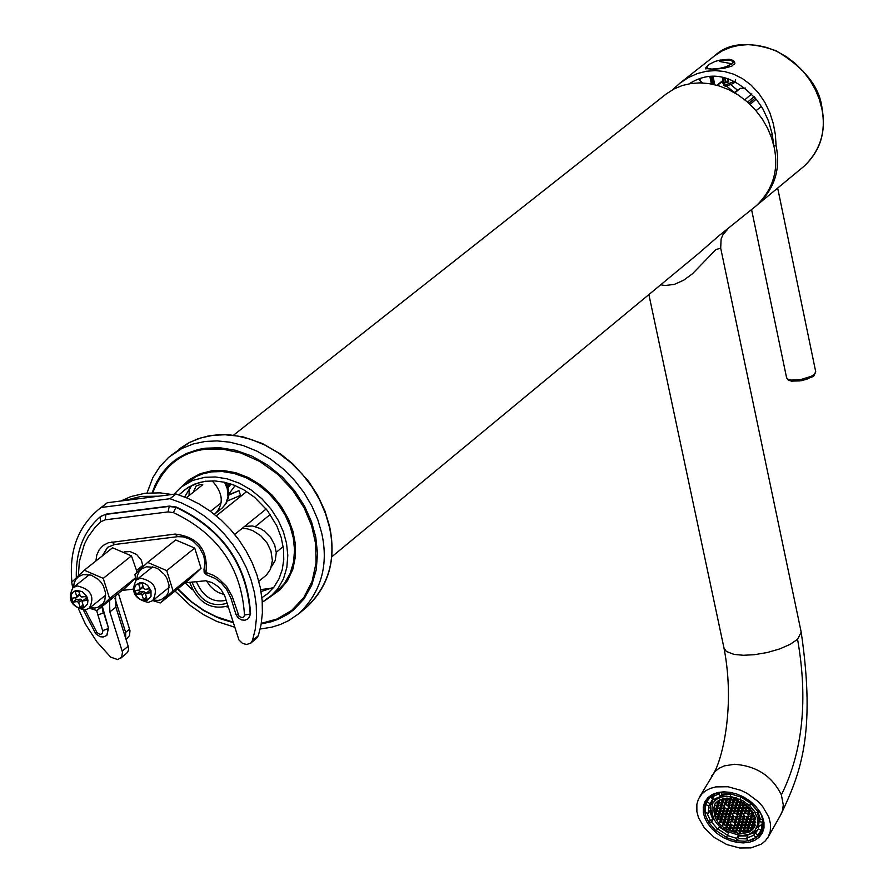 <?xml version="1.0" encoding="UTF-8"?>
<svg xmlns="http://www.w3.org/2000/svg" width="893" height="893" viewBox="0 0 893 893"><rect width="100%" height="100%" fill="white"/><g stroke="black" fill="none" stroke-linecap="round" stroke-linejoin="round"><path stroke-width="1.34" d="M71.898 582.035C68.928 551.215 77.836 527.026 98.61 509.445L101.277 507.458L170.005 498.718L181.603 502.96L193.156 508.742L204.363 516.009L214.934 524.615L224.578 534.327L233.095 544.897L240.329 555.993L246.334 567.669L251.1 579.992L254.46 592.651L256.269 605.354L256.503 617.766L255.197 629.587L252.451 640.549L250.699 643.172L246.546 644.512L242.405 643.317L238.933 639.957L224.802 596.055L221.341 590.083L217.992 586.489L211.942 582.515L205.647 580.763L185.231 582.794M109.538 600.509L109.872 611.917L122.497 652.225L121.627 657.215L117.686 659.592L110.654 657.125L96.868 641.81L85.415 624.107L78.495 608.881M132.99 589.134L122.095 590.452M143.059 566.631L141.384 560.224L136.607 554.464L130.088 551.584L124.317 551.874M102.539 555.725L107.752 547.219M106.736 635.403L108.544 628.281L102.327 606.291M248.399 618.581L250.598 614.004C247.473 564.677 222.725 529.024 176.356 507.045L169.29 506.097L106.345 514.078L100.619 516.5M250.699 643.172L256.592 638.283L258.334 635.66L261.08 624.709L262.397 612.899L262.174 600.498L260.354 587.806L257.005 575.148L252.239 562.847L246.245 551.182L239.034 540.098L230.528 529.538L220.884 519.838L210.324 511.243L199.128 503.987L187.586 498.205L175.999 493.985L170.005 498.718M175.999 493.985L107.316 502.737L101.277 507.458M107.316 502.737L98.61 509.445M120.555 658.409L127.61 652.348L128.559 649.691L128.358 646.8L115.878 607.095L109.872 611.917M115.554 595.698L115.878 607.095M175.128 534.07L177.674 536.66L183.221 536.872L189.283 538.925L193.245 541.348L199.161 547.152L203.716 555.625L204.999 562.757L203.995 569.444L205.982 572.502C208.169 549.697 197.878 536.883 175.128 534.07L108.287 542.777L103.208 545.444L99.235 549.697L96.768 555.055L95.897 560.994M233.04 598.79L230.974 598.41L226.554 589.268L221.486 583.252L215.447 578.586L206.986 575.003L205.982 572.502L213.304 575.259L218.126 578.217L226.565 586.422L232.169 596.29L239.101 616.449L242.26 617.666L243.878 616.795L244.492 615.02L250.598 614.004M126.069 639.466L129.496 635.626L129.976 630.592L118.389 593.421M237.281 537.731L232.314 531.581M171.903 494.499L159.992 492.858L144.967 493.271L130.88 496.564L120.935 500.995M158.496 496.207L140.971 496.43L124.696 500.515M125.712 638.339L125.645 632.378L114.985 598.511M140.692 578.195C154.522 581.466 158.552 588.922 152.781 600.576L148.294 602.429C134.452 599.125 130.434 591.668 136.249 580.026L140.692 578.195M140.056 582.627L143.74 583.04L147.524 585.272L151.017 590.63L151.017 596.401L147.334 600.196L143.94 600.609L140.056 599.281L136.685 596.29L134.743 592.595L134.307 588.733L135.624 585.161L140.056 582.627M145.626 594.526L147.099 599.214L143.561 599.638L142.087 594.961L140.659 593.912L136.417 594.425L135.189 590.519L139.431 590.005L140.123 588.699L138.649 584.011L142.188 583.575L143.661 588.275L145.09 589.313L149.343 588.8L150.571 592.718L146.318 593.231L145.626 594.526M146.318 593.231L148.651 591.356M143.561 599.638L146.485 597.283M142.087 594.961L145.124 592.517L145.581 593.979M145.124 592.517L143.695 591.467L140.659 593.912M149.354 590.786L149.946 590.72M136.417 594.425L139.453 591.992L143.695 591.467M143.204 586.824L142.467 587.572M138.85 590.072L139.453 591.992M77.278 585.931C91.041 589.224 95.049 596.669 89.289 608.245L84.891 610.053C71.116 606.738 67.131 599.292 72.925 587.717L77.278 585.931M76.631 590.34L82.234 591.657L86.766 596.468L87.938 600.208L87.547 604.07L83.909 607.843L80.537 608.245L76.686 606.927L73.326 603.947L71.395 600.275L71.373 594.526L73.505 591.59L76.631 590.34M82.201 602.195L83.674 606.86L80.158 607.285L78.684 602.619L77.267 601.581L73.059 602.094L71.831 598.198L76.039 597.685L76.72 596.39L75.246 591.724L78.751 591.3L80.225 595.966L81.654 597.015L85.862 596.502L87.09 600.397L82.882 600.9L82.201 602.195M82.882 600.9L85.248 599.013M80.158 607.285L83.071 604.963M78.684 602.619L81.743 600.185L82.167 601.536M81.743 600.185L80.325 599.147L77.267 601.581M73.059 602.094L76.117 599.661L80.325 599.147M79.801 594.626L79.097 595.263M75.514 597.752L76.117 599.661M73.561 587.214L74.175 583.029L75.916 579.345L78.64 576.554L83.138 574.567L91.198 575.148L98.275 579.334L101.177 582.437L103.376 585.886L105.586 592.907L104.838 600.163L103.186 603.277L97.973 607.262L94.926 608.01L89.925 607.742M135.468 577.86L109.605 598.567L103.242 578.363L84.266 570.203L112.574 547.789L131.461 555.892L137.154 572.279M135.535 578.229L125.199 587.974L97.002 610.555L109.605 598.567M84.266 570.203L71.708 582.225L72.724 587.884M89.367 608.189L97.002 610.555M103.242 578.363L131.461 555.892M136.785 579.59L137.388 575.371L139.163 571.632L141.909 568.808L146.474 566.798L154.601 567.368L158.284 569.053L164.636 574.69L166.846 578.151L169.056 585.205L168.275 592.494L166.6 595.62L161.332 599.627L158.262 600.386L153.317 600.141M147.613 562.4L175.709 539.941L194.73 548.079L201.025 568.283L188.311 580.305L160.327 602.954L173.063 590.898L166.712 570.605L147.613 562.4L134.91 574.489L135.959 580.271M201.025 568.283L173.063 590.898M169.179 587.326L152.781 600.576L160.327 602.954M166.712 570.605L194.73 548.079M260.187 629.04L271.84 627.154L280.447 624.453L288.729 620.59L298.932 613.614C321.234 591.914 328.825 565.035 321.681 532.998L317.841 519.838L312.048 506.364L304.256 493.014L294.545 480.334L283.159 468.847L270.512 459.024L257.072 451.199L243.387 445.596L229.947 442.202L217.178 440.896L205.178 441.466L193.256 443.955L181.737 448.554L168.665 457.339L159.869 466.592L152.87 477.554L146.999 493.048M175.039 591.043L190.455 605.61L203.303 614.529L216.709 621.394L234.591 627.187M755.322 817.854L754.931 818.546L754.284 816.838L754.898 816.436M739.694 832.734L739.393 831.07L740.732 830.211L742.73 831.037L743.244 832.834L745.119 830.468M745.03 830.434L743.713 832.745L743.065 831.037L744.416 830.177L746.414 831.015L746.872 832.209L748.267 830.211M747.173 832.12L746.749 831.003L748.1 830.144L750.042 830.959L753.134 827.532M751.828 829.809L751.203 828.146L752.542 827.286L753.859 827.833L754.931 826.025M727.583 798.119C748.144 802.081 757.074 811.782 754.362 827.219L752.464 829.731L748.926 832.198L741.223 833.839C720.662 829.854 711.754 820.131 714.512 804.682L717.191 801.49L719.925 799.76L727.583 798.119M752.207 811.157L753.458 813.188M749.729 808.076L749.874 810.118L752.006 810.866M746.771 805.307L746.961 807.317L749.484 807.819M743.423 802.896L744.036 804.515L746.481 805.073M741.056 801.546L742.217 802.171M734.917 799.123L736.703 799.67M730.563 798.275L732.84 799.827L734.169 798.922M726.813 798.141L729.157 799.871L730.496 799.001L730.206 798.23M726.824 799.034L726.478 798.152L725.473 799.905L726.824 799.034M723.297 798.599L725.473 799.905M720.606 799.458L721.79 799.949L722.984 798.677M716.253 802.36L717.358 802.818L718.698 801.947L718.229 800.72M739.638 832.812L739.058 831.07L737.06 830.244L735.72 831.104L736.178 832.298L733.387 830.267L732.07 831.115L729.436 830.01L728.8 828.347L726.802 827.521L725.92 828.079L726.545 827.264L725.886 825.567L723.899 824.73L722.091 825.255L723.631 824.473L722.984 822.777L720.986 821.94L719.702 822.978L719.289 822.509L720.718 821.683L720.071 819.986L718.072 819.149L717.124 819.763L717.805 818.892L717.157 817.195L715.215 816.381L714.344 814.126L715.661 813.277L713.663 810.732L715.07 811.313L716.42 810.453L715.762 808.745L713.708 807.953L715.829 808.489L717.179 807.618L716.521 805.91L714.389 805.162L716.588 805.653L717.939 804.783L717.28 803.075L716.052 802.561M755.21 825.255L753.324 824.462L751.973 825.322L752.62 827.03L754.027 827.621M755.757 822.33L754.094 821.627L752.743 822.498L753.391 824.206L755.288 824.998M755.578 819.093L753.513 819.662L754.161 821.37L755.768 822.051M754.931 818.546L755.523 818.792M737.06 811.357L735.062 810.52L733.722 811.391L734.37 813.088L736.368 813.925L737.718 813.054L737.06 811.357M733.387 811.391L731.389 810.554L730.039 811.424L730.686 813.132L732.684 813.97L734.035 813.099L733.387 811.391M732.617 814.226L730.619 813.389L729.28 814.26L729.927 815.956L731.925 816.794L733.265 815.923L732.617 814.226M735.531 817.017L733.533 816.18L732.193 817.05L732.84 818.747L734.839 819.584L736.178 818.725L735.531 817.017M739.214 816.983L737.216 816.146L735.865 817.017L736.513 818.714L738.511 819.551L739.862 818.68L739.214 816.983M743.668 814.115L741.659 813.277L740.319 814.148L740.967 815.856L742.965 816.693L744.315 815.822L743.668 814.115M740.744 811.313L738.745 810.487L737.395 811.346L738.053 813.054L740.051 813.891L741.402 813.021L740.744 811.313M737.83 808.522L735.832 807.685L734.481 808.556L735.14 810.264L737.138 811.101L738.489 810.23L737.83 808.522M734.146 808.556L732.148 807.718L730.809 808.589L731.456 810.297L733.454 811.134L734.805 810.264L734.146 808.556M730.474 808.6L728.476 807.763L727.125 808.634L727.773 810.331L729.771 811.168L731.121 810.297L730.474 808.6M729.704 811.424L727.706 810.587L726.366 811.458L727.014 813.166L729.012 814.003L730.351 813.132L729.704 811.424M728.945 814.26L726.947 813.423L725.596 814.293L726.255 815.99L728.241 816.827L729.592 815.956L728.945 814.26M731.858 817.05L729.86 816.213L728.509 817.084L729.168 818.792L731.155 819.618L732.506 818.758L731.858 817.05M734.772 819.841L732.773 819.004L731.423 819.874L732.07 821.582L734.068 822.408L735.419 821.549L734.772 819.841M738.444 819.807L736.446 818.97L735.106 819.841L735.754 821.549L737.752 822.375L739.091 821.515L738.444 819.807M742.128 819.774L740.13 818.937L738.779 819.807L739.426 821.504L741.424 822.341L742.775 821.482L742.128 819.774M742.898 816.95L740.9 816.113L739.549 816.972L740.197 818.68L742.195 819.517L743.545 818.647L742.898 816.95M744.427 811.279L742.429 810.442L741.078 811.313L741.737 813.021L743.735 813.858L745.086 812.987L744.427 811.279M741.514 808.489L739.516 807.652L738.165 808.522L738.824 810.219L740.822 811.056L742.172 810.185L741.514 808.489M738.6 805.687L736.602 804.85L735.252 805.72L735.899 807.428L737.897 808.265L739.248 807.395L738.6 805.687M734.917 805.72L732.919 804.883L731.568 805.754L732.227 807.462L734.225 808.299L735.564 807.428L734.917 805.72M731.233 805.765L729.235 804.928L727.884 805.799L728.543 807.506L730.541 808.332L731.892 807.473L731.233 805.765M726.79 808.634L724.792 807.797L723.453 808.667L724.1 810.375L726.098 811.212L727.438 810.342L726.79 808.634M726.031 811.469L724.033 810.632L722.683 811.503L723.341 813.199L725.339 814.036L726.679 813.166L726.031 811.469M725.261 814.293L723.263 813.456L721.924 814.327L722.571 816.035L724.569 816.861L725.92 816.001L725.261 814.293M728.175 817.084L726.176 816.247L724.837 817.117L725.484 818.825L727.482 819.651L728.833 818.792L728.175 817.084M731.088 819.874L729.09 819.048L727.75 819.908L728.398 821.616L730.396 822.453L731.735 821.582L731.088 819.874M737.674 822.632L735.687 821.806L734.336 822.665L734.984 824.373L736.982 825.21L738.332 824.339L737.674 822.632M741.357 822.598L739.359 821.761L738.009 822.632L738.667 824.339L740.665 825.177L742.005 824.306L741.357 822.598M745.041 822.565L743.043 821.727L741.692 822.598L742.34 824.306L744.338 825.143L745.688 824.272L745.041 822.565M745.811 819.741L743.813 818.903L742.463 819.774L743.11 821.471L745.108 822.308L746.459 821.448L745.811 819.741M746.581 816.905L744.583 816.068L743.233 816.939L743.88 818.647L745.878 819.484L747.229 818.613L746.581 816.905M751.035 814.036L749.037 813.21L747.687 814.07L748.334 815.778L750.332 816.615L751.683 815.744L751.035 814.036M748.122 811.246L746.113 810.409L744.762 811.279L745.421 812.987L747.419 813.824L748.769 812.954L748.122 811.246M745.197 808.444L743.199 807.607L741.849 808.478L742.507 810.185L744.505 811.023L745.856 810.152L745.197 808.444M742.284 805.653L740.286 804.816L738.935 805.687L739.583 807.395L741.592 808.221L742.931 807.35L742.284 805.653M739.371 802.852L737.372 802.014L736.022 802.885L736.669 804.593L738.667 805.43L740.018 804.56L739.371 802.852M735.687 802.885L733.689 802.048L732.338 802.919L732.986 804.626L734.984 805.464L736.334 804.593L735.687 802.885M732.003 802.93L730.005 802.093L728.655 802.963L729.302 804.671L731.3 805.508L732.651 804.638L732.003 802.93M728.32 802.963L726.322 802.126L724.971 802.997L725.629 804.705L727.628 805.542L728.967 804.671L728.32 802.963M724.636 803.008L722.638 802.171L721.298 803.041L721.946 804.749L723.944 805.575L725.295 804.705L724.636 803.008M723.877 805.832L721.879 805.006L720.528 805.877L721.187 807.573L723.185 808.411L724.524 807.54L723.877 805.832M723.118 808.667L721.12 807.83L719.769 808.701L720.428 810.409L722.426 811.246L723.765 810.375L723.118 808.667M722.348 811.503L720.35 810.665L719.01 811.536L719.669 813.233L721.656 814.07L723.006 813.199L722.348 811.503M721.589 814.327L719.591 813.49L718.251 814.36L718.898 816.068L720.897 816.905L722.247 816.035L721.589 814.327M724.502 817.117L722.504 816.291L721.164 817.151L721.812 818.859L723.81 819.696L725.149 818.825L724.502 817.117M727.415 819.908L725.417 819.082L724.078 819.941L724.725 821.649L726.723 822.486L728.063 821.616L727.415 819.908M730.329 822.71L728.331 821.873L726.98 822.732L727.639 824.44L729.637 825.277L730.976 824.406L730.329 822.71M733.231 825.5L731.244 824.663L729.894 825.523L730.552 827.231L732.539 828.057L733.89 827.197L733.231 825.5M736.915 825.467L734.917 824.63L733.566 825.489L734.225 827.197L736.212 828.023L737.562 827.164L736.915 825.467M740.587 825.433L738.589 824.596L737.25 825.456L737.897 827.164L739.895 828.001L741.235 827.13L740.587 825.433M744.271 825.4L742.273 824.563L740.922 825.422L741.57 827.13L743.568 827.967L744.918 827.097L744.271 825.4M747.954 825.366L745.956 824.529L744.606 825.389L745.253 827.097L747.251 827.934L748.602 827.063L747.954 825.366M748.725 822.531L746.727 821.694L745.376 822.565L746.023 824.272L748.021 825.11L749.372 824.239L748.725 822.531M749.495 819.707L747.497 818.87L746.146 819.741L746.794 821.437L748.792 822.274L750.142 821.404L749.495 819.707M750.265 816.872L748.267 816.035L746.916 816.905L747.564 818.613L749.562 819.45L750.913 818.58L750.265 816.872M753.659 813.556L752.721 813.166L751.37 814.036L752.018 815.744L754.016 816.582L754.786 816.09M751.806 811.212L749.807 810.375L748.457 811.246L749.104 812.943L751.102 813.78L752.453 812.909L751.806 811.212M748.892 808.411L746.883 807.573L745.532 808.444L746.191 810.152L748.189 810.989L749.54 810.118L748.892 808.411M745.968 805.609L743.969 804.772L742.619 805.642L743.266 807.35L745.275 808.187L746.626 807.317L745.968 805.609M743.054 802.807L741.056 801.97L739.705 802.84L740.353 804.548L742.351 805.386L743.702 804.515L743.054 802.807M737.127 799.827L737.439 801.758L739.437 802.595L740.643 801.334M736.446 800.05L734.448 799.213L733.097 800.083L733.756 801.791L735.754 802.628L737.105 801.758L736.446 800.05M732.762 800.083L730.764 799.257L729.414 800.128L730.072 801.836L732.07 802.673L733.421 801.802L732.762 800.083M729.079 800.128L727.081 799.291L725.741 800.161L726.389 801.869L728.387 802.707L729.737 801.836L729.079 800.128M725.406 800.173L723.408 799.335L722.057 800.206L722.705 801.914L724.703 802.74L726.054 801.869L725.406 800.173M718.497 800.552L719.032 801.947L721.031 802.785L722.37 801.914L721.723 800.206L720.271 799.603M720.964 803.041L718.965 802.204L717.615 803.075L718.273 804.783L720.271 805.62L721.611 804.749L720.964 803.041M720.193 805.877L718.206 805.039L716.856 805.91L717.514 807.618L719.512 808.455L720.852 807.585L720.193 805.877M719.434 808.712L717.436 807.875L716.097 808.745L716.755 810.442L718.742 811.279L720.093 810.409L719.434 808.712M718.675 811.536L716.677 810.699L715.338 811.57L715.985 813.277L717.983 814.103L719.334 813.244L718.675 811.536M717.916 814.371L715.918 813.534L714.579 814.394L715.226 816.102L717.224 816.939L718.564 816.068L717.916 814.371M720.83 817.162L718.832 816.325L717.492 817.184L718.139 818.892L720.138 819.729L721.477 818.859L720.83 817.162M723.743 819.953L721.745 819.115L720.405 819.975L721.053 821.683L723.051 822.52L724.39 821.649L723.743 819.953M726.656 822.743L724.658 821.906L723.308 822.766L723.966 824.473L725.953 825.311L727.304 824.44L726.656 822.743M729.559 825.534L727.572 824.697L726.221 825.556L726.869 827.264L728.867 828.09L730.217 827.231L729.559 825.534M732.472 828.313L730.474 827.487L729.135 828.347L729.782 830.043L731.78 830.881L733.12 830.021L732.472 828.313M736.145 828.28L734.146 827.454L732.807 828.313L733.454 830.01L735.452 830.847L736.792 829.988L736.145 828.28M739.828 828.257L737.83 827.42L736.479 828.28L737.127 829.988L739.125 830.814L740.476 829.954L739.828 828.257M743.501 828.224L741.503 827.387L740.163 828.246L740.81 829.954L742.809 830.791L744.148 829.921L743.501 828.224M747.184 828.191L745.186 827.353L743.836 828.213L744.483 829.921L746.481 830.758L747.832 829.887L747.184 828.191M750.868 828.157L748.87 827.32L747.519 828.179L748.167 829.887L750.165 830.724L751.515 829.854L750.868 828.157M751.638 825.333L749.64 824.496L748.289 825.355L748.937 827.063L750.935 827.9L752.286 827.03L751.638 825.333M752.408 822.498L750.41 821.66L749.06 822.531L749.707 824.239L751.705 825.065L753.056 824.206L752.408 822.498M753.179 819.674L751.18 818.836L749.83 819.707L750.477 821.404L752.475 822.241L753.826 821.37L753.179 819.674M753.949 816.838L751.951 816.001L750.6 816.872L751.247 818.58L753.245 819.417L754.596 818.546L753.949 816.838M739.984 814.148L737.986 813.311L736.636 814.182L737.283 815.889L739.281 816.727L740.632 815.856L739.984 814.148M738.611 813.579L737.283 815.889M739.281 816.727L740.286 814.963M735.698 810.777L734.37 813.088M736.368 813.925L737.372 812.172M732.014 810.822L730.686 813.132M732.684 813.97L733.7 812.206M731.244 813.646L729.927 815.956M731.925 816.794L732.93 815.041M734.158 816.436L732.84 818.747M734.839 819.584L735.843 817.832M737.841 816.403L736.513 818.714M738.511 819.551L739.527 817.787M742.284 813.534L740.967 815.856M742.965 816.693L743.969 814.918M739.371 810.744L738.053 813.054M740.051 813.891L741.056 812.128M736.457 807.942L735.14 810.264M737.138 811.101L738.143 809.337M732.785 807.986L731.456 810.297M733.454 811.134L734.459 809.371M729.101 808.02L727.773 810.331M729.771 811.168L730.787 809.415M728.342 810.855L727.014 813.166M729.012 814.003L730.016 812.239M727.572 813.69L726.255 815.99M728.241 816.827L729.257 815.075M730.485 816.481L729.168 818.792M731.155 819.618L732.16 817.865M733.399 819.272L732.07 821.582M734.068 822.408L735.073 820.656M737.071 819.238L735.754 821.549M737.752 822.375L738.757 820.622M740.755 819.194L739.426 821.504M741.424 822.341L742.429 820.578M741.514 816.369L740.197 818.68M742.195 819.517L743.199 817.754M743.054 810.71L741.737 813.021M743.735 813.858L744.74 812.094M740.141 807.908L738.824 810.219M740.822 811.056L741.826 809.292M737.227 805.118L735.899 807.428M737.897 808.265L738.913 806.502M733.544 805.151L732.227 807.462M734.225 808.299L735.229 806.535M729.871 805.185L728.543 807.506M730.541 808.332L731.546 806.58M725.429 808.065L724.1 810.375M726.098 811.212L727.103 809.449M724.658 810.889L723.341 813.199M725.339 814.036L726.344 812.284M723.899 813.724L722.571 816.035M724.569 816.861L725.574 815.108M726.813 816.515L725.484 818.825M727.482 819.651L728.487 817.899M729.715 819.305L728.398 821.616M730.396 822.453L731.4 820.689M736.301 822.062L734.984 824.373M736.982 825.21L737.986 823.446M739.984 822.029L738.667 824.339M740.665 825.177L741.67 823.413M743.657 821.995L742.34 824.306M744.338 825.143L745.342 823.368M744.427 819.16L743.11 821.471M745.108 822.308L746.113 820.544M745.197 816.336L743.88 818.647M745.878 819.484L746.883 817.72M749.651 813.467L748.334 815.778M750.332 816.615L751.337 814.851M746.738 810.665L745.421 812.987M747.419 813.824L748.423 812.05M743.824 807.875L742.507 810.185M744.505 811.023L745.51 809.259M740.911 805.073L739.583 807.395M741.592 808.221L742.596 806.457M737.998 802.271L736.669 804.593M738.667 805.43L739.683 803.667M734.314 802.316L732.986 804.626M734.984 805.464L735.999 803.7M730.63 802.349L729.302 804.671M731.3 805.508L732.316 803.745M726.958 802.394L725.629 804.705M727.628 805.542L728.632 803.789M723.274 802.427L721.946 804.749M723.944 805.575L724.949 803.823M722.515 805.263L721.187 807.573M723.185 808.411L724.19 806.658M721.745 808.098L720.428 810.409M722.426 811.246L723.43 809.493M720.986 810.933L719.669 813.233M721.656 814.07L722.66 812.317M720.227 813.757L718.898 816.068M720.897 816.905L721.901 815.153M723.14 816.548L721.812 818.859M723.81 819.696L724.815 817.943M726.042 819.339L724.725 821.649M726.723 822.486L727.728 820.723M728.956 822.129L727.639 824.44M729.637 825.277L730.641 823.513M731.869 824.92L730.552 827.231M732.539 828.057L733.544 826.304M735.542 824.886L734.225 827.197M736.212 828.023L737.216 826.271M739.214 824.853L737.897 827.164M739.895 828.001L740.9 826.237M742.887 824.819L741.57 827.13M743.568 827.967L744.572 826.204M746.57 824.786L745.253 827.097M747.251 827.934L748.256 826.159M747.341 821.962L746.023 824.272M748.021 825.11L749.026 823.335M748.111 819.127L746.794 821.437M748.792 822.274L749.796 820.511M748.881 816.291L747.564 818.613M749.562 819.45L750.566 817.675M753.335 813.423L752.018 815.744M754.016 816.582L754.585 815.577M750.421 810.632L749.104 812.943M751.102 813.78L752.118 812.016M747.508 807.83L746.191 810.152M748.189 810.989L749.194 809.214M744.595 805.039L743.266 807.35M745.275 808.187L746.28 806.424M741.681 802.238L740.353 804.548M742.351 805.386L743.367 803.622M738.288 800.273L737.439 801.758M739.437 802.595L740.264 801.144M735.084 799.481L733.756 801.791M735.754 802.628L736.758 800.865M731.4 799.514L730.072 801.836M732.07 802.673L733.075 800.909M727.717 799.559L726.389 801.869M728.387 802.707L729.402 800.954M724.033 799.592L722.705 801.914M724.703 802.74L725.719 800.988M720.361 799.637L719.032 801.947M721.031 802.785L722.035 801.032M719.602 802.472L718.273 804.783M720.271 805.62L721.276 803.867M718.843 805.307L717.514 807.618M719.512 808.455L720.517 806.703M718.072 808.143L716.755 810.442M718.742 811.279L719.747 809.527M717.313 810.967L715.985 813.277M717.983 814.103L718.988 812.362M716.554 813.791L715.226 816.102M717.224 816.939L718.229 815.186M719.468 816.582L718.139 818.892M720.138 819.729L721.142 817.977M722.37 819.372L721.053 821.683M723.051 822.52L724.056 820.767M725.283 822.163L723.966 824.473M725.953 825.311L726.958 823.547M728.197 824.953L726.869 827.264M728.867 828.09L729.871 826.338M731.099 827.744L729.782 830.043M731.78 830.881L732.785 829.128M734.772 827.711L733.454 830.01M735.452 830.847L736.457 829.095M738.444 827.677L737.127 829.988M739.125 830.814L740.13 829.061M742.128 827.644L740.81 829.954M742.809 830.791L743.813 829.028M745.8 827.61L744.483 829.921M746.481 830.758L747.486 828.994M749.484 827.577L748.167 829.887M750.165 830.724L751.169 828.95M750.254 824.752L748.937 827.063M750.935 827.9L751.939 826.125M751.024 821.917L749.707 824.239M751.705 825.065L752.71 823.301M751.794 819.093L750.477 821.404M752.475 822.241L753.48 820.477M752.565 816.258L751.247 818.58M753.245 819.417L754.25 817.642M755.478 819.06L754.161 821.37M754.708 821.884L753.391 824.206M753.938 824.719L752.62 827.03M740.241 832.856L741.558 830.546M715.271 803.51L714.567 804.738M715.036 805.285L713.775 807.484M714.992 808.422L713.663 810.732M715.326 812.418L714.344 814.126M717.592 818.312L716.923 819.461M720.338 820.678L719.289 822.509M723.196 823.324L722.091 825.255M726.299 826.639L725.596 827.878M736.178 832.298L737.294 830.334M740.04 832.767L741.357 830.468M730.943 792.549L730.24 793.777L730.608 796.389L742.853 800.72L750.388 806.401L754.072 810.833L757.231 817.43L757.755 824.15L755.043 830.233L749.238 834.285L741.893 835.602C719.289 831.216 709.511 820.533 712.547 803.555L716.42 799.335L721.957 796.936L726.902 796.344L736.825 798.018M757.409 826.471L759.106 819.406L757.376 812.396M750.7 803.41L741.235 797.148M730.318 794.29L721.198 795.395M711.754 814.952L710.069 807.774L711.554 800.764M758.47 828.938L753.402 833.091L746.771 835.044M717.235 797.516L712.703 803.287M758.581 828.983L753.681 835.223L746.604 838.293L747.954 835.915L737.919 836.004L738.288 838.605L746.995 838.907M712.246 795.25L711.007 797.382L718.943 793.899L720.562 796.5L721.924 794.145L730.24 793.799M730.24 793.777L740.788 797.058L739.996 799.313L741.346 796.947L750.857 803.153L749.506 805.519L755.679 812.753L758.425 812.172L759.162 810.889M758.09 812.25L760.401 819.261L759.05 821.627L758.403 828.905L761.483 830.334L762.823 827.967L756.17 837.433L748.211 840.871L746.604 838.293M727.415 835.134L717.905 829.017M708.875 822.643L711.598 822.062L717.76 829.262L715.795 830.736L708.875 822.643L710.225 820.276L706.977 813.021M705.749 804.515L708.819 805.944L708.205 813.222L705.057 812.697L705.749 804.515L708.171 799.793L711.498 795.73M718.943 793.899L719.769 792.459M709.957 796.913L708.361 799.469M738.288 838.605L736.948 840.972L726.444 837.679L727.237 835.446L736.58 838.371L736.948 840.972M727.237 835.446L728.588 833.08L719.122 826.907L717.76 829.262M720.562 796.5L713.507 799.603L711.007 797.382M749.506 805.519L751.482 804.046L758.425 812.172M759.05 821.627L762.22 822.152L761.483 830.334M753.681 835.223L756.17 837.433M707.1 802.16L710.181 803.577L708.819 805.944M710.181 803.577L712.882 799.045M711.598 822.062L712.949 819.707L709.567 810.866L708.205 813.222M737.919 836.004L736.58 838.371M710.225 820.276L712.949 819.707M720.774 792.303L721.924 794.145M762.332 829.296L763.225 827.476M740.788 797.058L741.447 795.909M752.152 802.852L751.482 804.046M763.147 820.5L762.22 822.152M755.02 832.856L757.51 835.067M760.401 819.261L762.979 819.685M750.857 803.153L751.739 802.494M741.67 796.02L741.346 796.947M749.863 831.707L741.09 831.361M738.053 830.657L737.25 830.423M723.386 823L721.332 821.192M720.506 820.388L718.519 818.234M715.126 813.445L713.708 810.643M712 804.66L712.581 797.27M762.175 824.261L756.516 828.023M752.174 829.206L750.946 829.374M721.265 817.43L719.68 815.644M716.476 811.09L715.862 809.951M713.261 798.197L714.166 794.279M762.979 822.453L762.321 823.033M729.157 799.871L730.094 798.219M727.159 799.034L727.683 798.119M723.475 799.079L723.81 798.498M721.79 799.949L722.437 798.822M717.358 802.818L718.363 801.066M716.588 805.653L717.604 803.901M714.601 804.816L715.572 803.131M715.829 808.489L716.833 806.736M713.842 807.652L715.159 805.341M715.07 811.313L716.074 809.571M719.378 822.553L720.383 820.801M722.292 825.344L723.297 823.592M731.2 798.353L730.831 798.989M733.454 798.755L732.84 799.827M744.55 803.633L744.036 804.515M747.664 806.066L746.961 807.317M750.522 808.969L749.874 810.118M725.562 86.387L724.692 85.259L734.682 81.263M727.996 78.74L728.666 81.922L725.685 82.803L728.063 81.877M726.299 82.402L725.685 82.803L724.658 77.87M725.149 77.981L726.031 82.212L728.23 81.564L727.616 78.629M711.118 76.898L712.502 83.518L711.598 83.004M711.442 82.781L712.067 83.172M711.297 82.48L712.078 82.971L710.806 76.921M672.786 89.624L679.752 83.306L688.514 77.49L697.556 73.483L706.553 71.239L715.304 70.592L724.29 71.485L733.421 74.108L742.396 78.573L750.834 84.868L758.403 92.85L764.799 102.248L769.811 112.663L773.327 123.658L775.392 134.81L776.095 145.738C780.783 168.721 774.8 188.222 758.146 204.218L757.186 204.999M745.588 88.061L740.23 88.351L734.85 92.905M700.67 81.196L699.967 82.882M730.909 84.735L737.328 90.037M734.314 92.593L740.23 88.351M702.813 82.96L699.61 80.314L700.358 78.908M689.184 83.797C711.576 69.665 734.191 75.157 757.03 100.284L762.801 108.745L768.549 121.024L772.266 134.352L773.684 145.046M773.159 139.9L772.434 140.458L773.327 141.228M734.37 92.548L726.668 86.186M723.553 83.618L721.611 82.011M776.095 145.738L773.874 145.849M722.08 59.809L729.246 59.262L733.577 60.557L734.961 63.202L731.769 66.16L724.379 68.203L713.563 69.341L705.437 68.471L706.162 67.221M242.349 495.012L216.229 515.808M227.972 605.923C210.592 610.377 197.822 602.496 189.651 582.269L189.651 582.258M192.006 581.968L192.062 582.203C199.652 600.766 211.351 607.765 227.135 603.221M258.836 581.332L266.572 574.891L270.467 569.254L272.387 560.637L270.959 551.037L267.096 543L260.767 535.755L252.875 530.676L247.428 528.857L242.304 528.276M271.36 566.888L275.245 560.402L276.261 552.678L274.72 545.076L270.612 537.43L264.105 530.9L260.287 528.522L252.518 525.988L244.649 526.379M224.11 594.526L218.35 592.494L214.13 589.827L210.368 586.333L206.506 580.874M226.219 600.297C212.869 603.076 202.901 596.792 196.315 581.443M698.08 253.902L718.943 235.73L756.237 205.803C772.903 189.796 778.886 170.295 774.186 147.3L771.608 137.902L767.623 128.302L762.175 118.847L755.322 109.895L747.24 101.824L738.21 94.982L728.576 89.601L718.731 85.795L709.031 83.596L699.777 82.882L691.048 83.495L682.33 85.505L673.88 89.032L666.044 94.111L233.508 435.215M698.672 253.4L331.738 556.852M229.959 484.039L227.804 486.785M228.764 495.146L239 490.659L228.798 494.7M271.963 588.186L260.7 589.581M751.683 802.45L757.666 808.757L761.506 815.253L763.515 823.848L762.466 830.233L758.95 835.647L752.632 839.666L744.985 841.262L737.06 840.771M726.545 837.4L716.019 830.568M708.953 822.498L705.883 816.347L704.733 811.692L704.934 805.419L706.564 801.066L709.165 797.65L714.02 794.279L718.374 792.761L724.569 792.013M743.333 842.914L737.093 842.4L730.284 840.648L723.375 837.601L716.945 833.403L711.498 828.38L707.379 823L704.711 817.698L703.304 812.373L703.26 806.937L704.834 801.836L708.015 797.527L712.558 794.346L718.005 792.471L723.821 791.834L730.083 792.337L736.926 794.078L743.869 797.136L750.343 801.356L755.802 806.401L759.921 811.815L762.589 817.14L763.984 822.475L763.984 827.911L762.376 833.002L759.162 837.299L754.607 840.447L749.149 842.3L743.333 842.914M698.538 817.754L704.365 827.867L714.255 837.467L726.857 844.577L739.705 848.004L751.046 847.881L761.204 844.198L765.256 840.938L768.27 836.841L770.257 831.483L770.57 824.239L768.806 817.084L762.655 806.491L758.135 801.534L747.207 793.408L740.989 790.35L727.951 786.744L715.862 786.889L710.437 788.363L705.716 790.74L701.909 793.91L698.482 798.934L696.853 804.269L696.886 811.67L698.538 817.754M727.025 229.959L722.962 234.747L721.097 239.023L720.696 248.154L715.829 249.616L692.544 273.693L683.737 280.179L674.371 284.387L665.073 285.503L660.708 284.8M780.605 815.075L782.469 810.699L783.295 804.995L781.386 794.915C802.785 751.627 808.187 699.744 797.572 639.276L801.2 632.188L720.751 248.41M230.45 483.861L227.202 485.066M235.127 485.569L228.82 494.075M239 490.659L240.518 495.403L227.425 500.962M228.072 487.757L230.997 484.039M214.309 514.268L215.447 513.442C224.121 503.797 223.049 492.947 212.221 480.869M189.082 495.57L189.126 490.09L191.671 485.39M201.651 485.591L201.773 484.519M193.29 492.222L196.092 486.015L200.49 484.464M258.334 635.66L252.451 640.549M128.201 646.253L122.218 651.109M176.356 507.045L175.954 507.358C222.335 529.348 247.082 565.001 250.207 614.339L248.6 618.425M78.361 575.728L79.365 561.53L84.31 544.35L88.15 536.827L95.261 527.127L100.719 521.78L105.151 519.849L105.943 514.39L168.889 506.42L175.954 507.358L173.409 512.604C217.792 533.657 241.49 567.803 244.492 615.02M105.151 519.849L168.107 511.901L173.409 512.604M96.623 610.466L102.818 631.295L102.126 633.729L99.938 634.465L96.98 632.534L85.215 610.008M97.739 615.02L103.22 612.989L101.936 606.615M103.621 612.665L108.544 628.281M102.137 556.049L107.551 547.364L114.561 544.529L111.993 541.939M230.986 598.455L235.875 614.172L237.951 614.563M102.662 630.637L108.142 628.605L106.937 635.247M96.98 632.534L95.506 633.249L96.154 634.097L100.239 636.754L103.264 636.977L106.535 635.57M100.719 521.78L99.983 517.014C83.574 531.435 75.682 551.673 76.296 577.704M106.345 514.078L100.82 516.333M168.107 511.901L169.29 506.097M129.63 629.152L125.645 632.378M152.234 492.702L156.554 482.198L162.414 472.777L169.659 464.695L177.841 458.243L186.637 453.421L198.246 449.503L205.323 448.208L219.778 447.75L235.54 450.262L251.859 456.066L267.822 465.153L282.456 477.108L294.913 491.161L304.669 506.387L311.545 521.836L315.776 537.229L317.506 553.437L316.245 569.745L311.735 585.194L304.078 598.823L293.73 609.841L287.323 614.496L278.147 619.284L270.97 621.818L261.236 623.861M233.129 622.488L216.307 616.985L203.805 610.544L191.906 602.262L177.707 588.878M233.017 622.12L216.273 616.695L203.827 610.31L191.973 602.094L177.83 588.788M152.77 492.69C163.14 466.86 180.598 452.394 205.167 449.279L222.156 449.045L240.764 452.963L259.718 461.424L277.477 474.116L292.58 490.045L304.066 507.726L311.624 525.664L315.675 543.893L316.055 562.947L312.092 581.399L303.743 597.663L291.676 610.444L277.064 619.005L261.325 623.325M181.692 486.674L189.238 479.675L200.177 473.714L211.842 470.79L223.317 470.511L235.841 472.732L248.745 477.722L261.202 485.412L272.365 495.358L281.563 506.844L288.417 519.023L292.882 531.112L295.304 543.636L295.416 556.585L292.871 569.165L287.613 580.506L279.967 589.838L270.523 596.669M211.697 471.872L202.912 473.792L196.069 476.549L181.246 487.02L192.598 480.456L204.854 477.286L215.559 476.974L227.235 478.86L239.313 483.18L251.123 489.933L261.939 498.796L271.137 509.211L278.348 520.485L283.416 531.915L286.53 543.312L287.803 555.323L286.843 567.401L283.483 578.831L277.779 588.9L270.099 597.026L262.296 602.217L276.841 591.467L284.521 583.341L290.225 573.284L293.585 561.864L294.545 549.798L293.284 537.798L290.169 526.412L285.113 514.993L277.913 503.741L268.726 493.338L257.921 484.486L246.122 477.744L234.055 473.424L222.39 471.549L211.697 471.872M178.868 494.889L188.043 487.355L199.016 482.622L205.725 481.271L214.755 480.925L224.355 482.209L234.189 485.2L243.901 489.877L254.527 497.245L267.442 510.573L276.863 525.977L281.195 537.474L283.472 548.905L283.762 559.755L282.21 569.812L278.884 579.088L273.883 587.192L267.42 593.845L261.906 597.696M183.802 490.302L194.172 484.24L205.368 481.227M191.526 485.457L184.672 496.999L191.537 485.446M273.794 587.304L261.057 591.546L273.783 587.315M143.059 586.344L140.123 588.699M79.633 594.079L76.72 596.39M178.946 449.19L188.133 443.162L198.157 438.72L208.627 435.918L218.897 434.69L229.456 434.813L243.499 437.001L262.386 443.52L280.636 454.035L292.826 463.869L308.543 481.282L317.528 495.124L324.818 510.673L329.573 526.312C336.494 559.409 328.825 586.388 306.589 607.24C328.881 585.551 336.46 558.705 329.338 526.703L325.51 513.564L319.727 500.102L311.947 486.785L302.247 474.116L290.884 462.652L278.248 452.84L264.83 445.038L251.156 439.434L237.739 436.052L224.98 434.757L212.992 435.326L201.081 437.816L189.573 442.415L171.11 455.341M723.084 77.557L724.692 85.259L723.888 85.215L722.258 77.412M713.373 84.4L711.799 76.854M722.359 77.423L723.888 85.215L725.417 86.498L733.477 83.362L735.151 81.765L735.653 79.555M734.716 62.979L734.247 64.463M730.161 60.01L733.253 61.349L732.093 63.805L725.92 66.785L719.825 68.359L711.81 69.096L707.97 68.493L706.609 67.008L708.64 64.631M705.928 69.04L708.573 64.676L715.092 61.416L720.305 60.054L730.854 60.132L734.839 63.57M719.367 61.438L732.093 63.805M714.78 84.723L713.116 76.787M722.906 80.504L716.912 85.27M751.582 209.654L786.588 377.739L787.972 379.268L791.321 380.094L800.943 379.525L811.346 376.254L814.394 374.312L815.711 371.7M813.099 376.109L806.759 379.291L799.815 380.909L792.214 381.077L788.999 379.659M679.752 83.306L714.545 55.868L722.337 50.812L730.731 47.296L739.382 45.286L748.066 44.65L757.242 45.342L766.864 47.508L776.631 51.247L786.186 56.572L795.138 63.336L803.142 71.317L809.918 80.18L815.309 89.557L819.249 99.056L821.895 108.935C826.293 131.539 820.276 150.705 803.834 166.444L758.146 204.218M744.807 99.793L751.806 93.854M747.586 102.137L754.161 96.556M755.288 97.951L748.937 103.354M750.053 104.392L756.215 99.156M756.014 110.699L761.428 106.479M770.681 135.334L772.222 134.117M781.386 794.915C772.121 776.106 756.471 765.893 734.448 764.274L724.279 765.893L719.077 768.293L714.891 771.608L699.342 797.304M797.572 639.276L790.171 644.344L779.556 648.977L767.21 652.537L754.083 654.736L743.356 655.272L734.057 654.413L726.344 651.455L723.955 647.894C736.468 711.743 719.624 768.572 711.844 775.66M768.27 836.841L780.828 814.673C800.028 774.209 816.235 735.051 801.2 632.188L801.088 631.708M226.108 482.611L228.519 489.866L228.463 497.457L226.275 503.317L222.223 508.005L225.829 503.775L228.028 496.653L227.224 488.493L224.545 482.253M114.561 544.529L177.607 536.671M206.919 574.992L204.184 572.793L203.995 569.444M235.875 614.172L237.984 617.71L241.478 619.921L244.894 620.222L248.209 618.749M83.406 610.12L95.506 633.249M173.7 461.212L167.672 466.626L160.751 475.076L155.27 484.765L152.19 492.713M177.573 588.989L188.021 599.248L203.604 610.6L220.359 618.771L233.162 622.6M181.246 487.02L173.956 494.242M185.152 582.861L192.441 589.804M226.108 606.671L228.329 607.095M261.225 623.906L271.193 621.774L278.404 619.184L287.479 614.406L293.73 609.841M266.181 508.988L234.692 534.427M246.669 491.552L216.307 515.875M152.692 566.843L136.249 580.026M148.919 590.965L145.883 593.41M142.891 587.393L139.866 589.827M221.163 502.815L210.48 511.354M142.969 565.325L136.741 570.303M105.709 595.118L89.289 608.245M202.778 484.698L186.391 497.702M89.4 574.645L72.925 587.717M85.505 598.645L82.457 601.078M79.51 595.084L76.463 597.517M306.589 607.24L298.932 613.614M756.349 828.336L757.554 826.204M761.841 830.155L762.51 828.972M711.33 82.87L711.565 84.031M717.347 85.393L722.984 80.883M709.957 76.988L711.118 82.569L712 83.138M777.669 188.077L815.744 371.868L813.958 375.774L812.686 376.723L801.925 380.641L791.511 381.166L788.195 380.027L786.621 377.906M714.545 55.868C728.32 42.786 748.859 41.089 776.151 50.778C804.582 67.879 819.886 87.179 822.073 108.656C826.304 132.008 820.22 151.263 803.834 166.444M255.32 526.569L270.278 514.468M276.238 552.309L283.17 546.639M723.955 647.894L703.405 551.16M703.304 550.668L656.947 332.509M656.846 332.062L648.887 294.578M222.223 508.005L215.447 513.442"/></g></svg>

